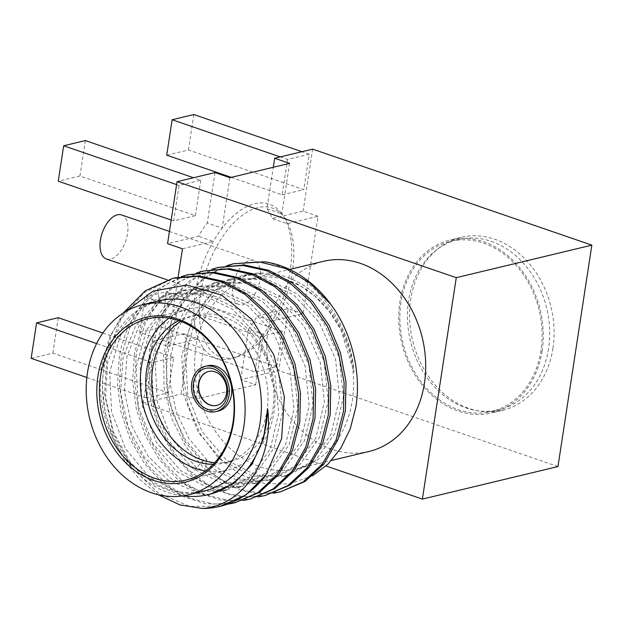 <?xml version="1.0" encoding="UTF-8"?>
<svg xmlns="http://www.w3.org/2000/svg" width="623" height="623" viewBox="0 0 623 623"><rect width="100%" height="100%" fill="white"/><g stroke="black" fill="none" stroke-linecap="round" stroke-linejoin="round"><path stroke-width="0.47" stroke-dasharray="3.12 2.34" d="M186.082 480.045L227.006 470.225A82.867 66.35 76.5 0 0 273.933 412.434A82.867 66.35 -103.5 0 0 188.325 309.07A82.867 66.35 -103.5 0 0 168.864 318.143M227.006 470.225A82.867 66.35 76.5 0 1 205.543 470.98M213.214 464.283A75.181 60.205 -103.5 0 0 224.42 462.944A75.181 60.205 -103.5 0 0 267.002 410.51A75.181 60.205 -103.5 0 0 217.816 318.322A75.181 60.205 -103.5 0 0 189.33 316.733A75.181 60.205 -103.5 0 0 178.739 320.619M214.733 462.663A75.181 60.205 -103.5 0 0 230.385 461.511A75.181 60.205 -103.5 0 0 273.855 391.812A75.181 60.205 -103.5 0 0 223.782 316.889A75.181 60.205 -103.5 0 0 195.295 315.3A75.181 60.205 -103.5 0 0 180.818 321.375M218.276 411.04A23.277 18.635 76.5 0 1 194.228 382.008A23.277 18.635 76.5 0 1 207.412 365.771M208.635 371.464A17.46 13.979 76.5 0 1 208.767 371.433A17.46 13.979 76.5 0 1 226.803 393.206A17.46 13.979 76.5 0 1 216.913 405.378A17.46 13.979 76.5 0 1 216.781 405.409M204.741 490.885A97.764 78.28 76.5 0 1 103.745 368.941A97.764 78.28 -103.5 0 1 159.114 300.761M312.645 475.746L289.36 484.016L264.471 483.588L239.707 474.321L217.801 457.266L200.014 433.452L188.208 405.378L183.146 375.467L185.093 345.757C192.616 303.004 225.16 272.36 261.52 273.084A102.265 81.886 76.5 0 1 354.02 372.344L341.022 330.05L329.333 311.57L314.841 296.081L298.191 284.306L280.163 276.822L261.574 273.988L243.274 275.927L213.705 291.105L192.141 319.132L181.729 355.78L183.902 395.512L198.184 432.307L222.263 460.615L252.323 476.143L283.652 476.587L311.313 461.908L330.992 434.402L339.551 398.268L335.548 359.027L319.451 322.683L293.558 294.788L261.652 279.61L228.446 279.493L206.135 289.08L187.539 306.057L174.129 329.045L166.941 356.169L166.505 385.216L172.805 413.82L185.272 439.651L202.818 460.599L218.089 471.868L234.591 479.079L251.583 481.922L268.287 480.271L296.026 465.646L315.775 438.117L324.365 401.921L320.347 362.609L304.188 326.211L278.201 298.308L246.217 283.192L212.957 283.208L183.372 298.355L161.793 326.366L151.366 363.007L153.515 402.738L167.782 439.55L191.853 467.873L221.913 483.425L253.242 483.884L280.926 469.212L300.621 441.691L309.179 405.534L305.169 366.277L289.049 329.917L263.124 302.03L231.195 286.876L197.966 286.806L168.342 301.875L146.701 329.84L136.196 366.464L138.298 406.212L152.526 443.062L176.566 471.432L206.634 487.046L237.978 487.544L265.702 472.888L285.427 445.352L294.001 409.155L289.96 369.852L273.793 333.461L247.814 305.582L215.831 290.482L182.578 290.497L155.875 303.339L135.292 326.592L123.089 357.516L120.621 392.42L128.097 427.113L144.497 457.453L167.766 479.811L194.983 491.516L222.785 491.189L250.485 476.564L270.203 449.082L278.8 412.94L274.829 373.683L258.74 337.308L232.838 309.382L200.925 294.188L167.696 294.072L140.782 306.913L119.982 330.447L107.763 361.799L105.521 397.131L113.425 432.128L130.394 462.507L154.239 484.546L181.924 495.565C132.933 490.542 91.807 425.057 101.79 365.203L110.014 336.116L125.231 311.835M221.367 506.047L189.61 506.46L158.507 493.175L131.905 467.764L113.106 433.265L104.485 393.798L107.172 354.105L120.948 318.937L144.248 292.499L174.642 277.881L172.75 278.341M258.311 496.843L235.852 496.469L213.222 489.086L192.421 475.287L174.588 455.989L160.57 432.019L151.506 405.254L147.807 377.055L149.73 349.215L157.705 322.005L171.403 298.526L189.641 280.732L211.734 269.292M220.199 266.956L195.778 277.375L175.484 295.349L160.368 319.794L151.63 348.755C143.399 392.957 160.142 444.456 192.04 472.818L209.414 485.582L228.493 493.86L248.032 497.045L266.924 495.114M243.118 500.487L220.667 500.113L198.021 492.723L177.212 478.908L159.418 459.657L145.424 435.75L136.336 408.976L132.621 380.7L134.545 352.859L142.542 325.611L156.272 302.1L174.502 284.337L196.549 272.936M205.014 270.6L180.654 280.981L160.376 298.908L145.19 323.423L136.445 352.4L134.56 381.338L138.727 410.588L148.671 438.171L163.849 462.507L182.928 481.587L205.092 494.6L228.742 500.448L251.739 498.758M227.932 504.132L205.465 503.75L182.819 496.36L162.019 482.545L144.248 463.317L130.3 439.526L121.189 412.769L117.436 384.375L119.367 356.504C124.802 327.488 137.527 305.091 157.541 289.313L181.355 276.581M189.828 274.245L165.508 284.602L145.26 302.474L130.028 327.02L121.259 356.045L119.375 384.983L123.564 414.311L133.517 441.886L148.663 466.152L167.712 485.208L189.883 498.236L213.541 504.085L236.553 502.403M123.128 313.135L111.509 334.465L104.423 358.801L102.188 384.874L104.905 411.344L112.405 436.816L124.257 459.976L139.809 479.609L158.234 494.701M282.11 491.469L264.386 493.424L246.311 490.947L228.61 484.133L211.976 473.239L184.47 441.006L168.124 399.125L165.586 353.934L177.368 312.279L188.201 294.796L201.829 280.467L217.762 269.837L235.393 263.303M354.02 372.344C351.193 323.088 312.738 271.176 264.417 261.8M273.497 493.198L256.053 493.502L238.259 489.546L205.325 469.625L206.618 459.688L221.881 470.957L238.391 478.168L255.383 481.011L272.08 479.36L299.827 464.735L319.568 437.206L328.157 401.01L324.139 361.698L307.98 325.299L282.001 297.397L250.01 282.281L216.749 282.297L187.173 297.444L165.593 325.455L155.158 362.103L157.315 401.827L171.582 438.639L195.645 466.962L225.705 482.514L257.042 482.973L284.719 468.301L304.413 440.78L312.98 404.623L308.961 365.366L292.841 329.006L266.917 301.119L234.988 285.965L201.766 285.895L172.135 300.964L150.493 328.928L139.996 365.553L142.091 405.3L156.318 442.151L180.366 470.521L210.426 486.135L241.771 486.633L269.502 471.985L289.22 444.44L297.794 408.244L293.76 368.941L277.593 332.55L251.606 304.67L219.623 289.57L186.37 289.586L159.667 302.428L139.093 325.681L126.882 356.605L124.421 391.509L131.889 426.202L148.297 456.542L171.559 478.9L198.784 490.605L226.585 490.278L254.285 475.653L274.003 448.163L282.601 412.029L278.621 372.764L262.532 336.397L236.631 308.471L204.718 293.277L171.489 293.16L141.982 308.074L120.348 335.766L109.71 372.095L111.517 411.632L125.363 448.443L149.022 477.016L178.778 493.073L210.013 494.241M226.92 265.647L203.246 278.263L183.933 298.472L170.391 324.747L163.615 355.063L164.083 387.117L171.699 418.454L185.825 446.675L205.325 469.625M296.937 468.761A97.764 78.28 76.5 0 0 352.307 400.581A97.764 78.28 -103.5 0 0 251.31 278.637A97.764 78.28 -103.5 0 0 195.941 346.816A97.764 78.28 76.5 0 0 296.937 468.761L331.537 460.459M261.52 273.084L247.066 275.023L217.497 290.193L195.934 318.221L185.522 354.876L187.694 394.6L201.984 431.404L226.063 459.704L256.123 475.24L287.452 475.668L315.113 460.997L334.785 433.483L343.343 397.349L339.34 358.116L323.244 321.772L297.35 293.877L265.445 278.699L232.239 278.582L209.928 288.169L191.331 305.153L177.921 328.134L170.733 355.258L170.297 384.305L176.605 412.909L189.065 438.74L206.618 459.688L202.818 460.599L192.04 472.818M181.924 495.565A102.265 81.886 -103.5 0 0 183.411 495.791M369.065 451.449A97.764 78.28 76.5 0 1 268.077 329.505A97.764 78.28 76.5 0 1 323.438 261.325M557.967 466.557L278.754 370.553L240.79 379.664L255.679 384.788L196.027 399.102L181.129 393.985L143.173 403.097L326.039 465.973M143.173 403.097L152.658 341.1L183.544 333.687A81.465 43.485 109 0 0 188.855 343.546L181.129 393.985M178.116 277.134L167.548 346.217L152.658 341.1M289.563 163.374L281.845 213.806A81.465 43.485 -71 0 1 282.445 214.647A81.465 43.485 -71 0 1 287.156 223.665A81.465 43.485 109 0 1 290.248 269.852A81.465 43.485 109 0 1 272.243 321.094L303.128 313.681L318.041 216.259L287.156 223.665L272.267 218.548A81.465 43.485 109 0 0 266.956 208.689L273.287 167.276M229.903 177.687L222.185 228.127L207.295 223.003A81.465 43.485 109 0 0 198.449 236.265L167.564 243.679M266.956 208.689L281.845 213.806A81.465 43.485 109 0 0 222.185 228.127A81.465 43.485 -71 0 0 213.339 241.381A81.465 43.485 109 0 0 195.342 292.623A81.465 43.485 109 0 0 198.433 338.803L183.544 333.687M182.453 248.795L213.339 241.381L198.449 236.265M167.548 346.217L198.433 338.803A81.465 43.485 -71 0 0 203.744 348.67A81.465 43.485 109 0 0 233.111 358.132A81.465 43.485 109 0 0 263.397 334.349L248.507 329.232A81.465 43.485 109 0 0 257.354 315.97L288.239 308.556L278.754 370.553M255.679 384.788L263.397 334.349A81.465 43.485 -71 0 0 272.243 321.094L257.354 315.97M196.027 399.102L203.744 348.67L188.855 343.546M318.041 216.259L303.144 211.135L272.267 218.548M303.128 313.681L288.239 308.556M312.637 149.138L303.144 211.135M552.944 348.296A88.918 71.201 -103.5 0 0 461.09 237.386A88.918 71.201 -103.5 0 0 410.728 299.398A88.918 71.201 -103.5 0 0 502.59 410.316A88.918 71.201 -103.5 0 0 552.944 348.296M284.859 218.12A78.778 42.045 109 0 1 292.405 271.503A78.778 42.045 -71 0 1 237.153 356.878A78.778 42.045 -71 0 1 200.629 293.526A78.778 42.045 109 0 1 237.565 219.21A78.778 42.045 109 0 1 284.859 218.12L282.445 214.647M231.265 177.36L282.133 194.851L287.553 159.426L309.242 154.216L303.822 189.649L188.411 149.964L166.723 155.174M282.133 194.851L303.822 189.649M215.013 172.571L207.295 223.003M85.367 140.572L79.946 175.998L195.357 215.675L173.661 220.885L179.089 185.459L200.777 180.249L193.473 177.734M195.357 215.675L200.777 180.249M240.79 379.664L248.507 329.232M260.445 336.56L282.141 331.35L276.721 366.776L255.025 371.986L139.614 332.3L145.034 296.875L260.445 336.56L255.025 371.986M102.826 333.025L173.677 357.384L168.249 392.809L146.561 398.019L151.981 362.586L96.612 343.553M173.677 357.384L151.981 362.586M260.071 279.26A23.277 12.421 109 0 0 254.083 260.507A23.277 12.421 109 0 0 232.955 285.77A23.277 12.421 109 0 0 238.952 304.53A23.277 12.421 109 0 0 260.071 279.26M106.416 258.958A23.277 12.421 -71 0 0 127.544 233.695A23.277 12.421 109 0 0 121.547 214.935M145.034 296.875L166.73 291.673L282.141 331.35M276.721 366.776L161.31 327.098L166.73 291.673M139.614 332.3L161.31 327.098M31.15 358.334L52.846 353.132L168.249 392.809M58.266 317.699L52.846 353.132M188.411 149.964L193.839 114.539M79.946 175.998L58.258 181.2M146.561 398.019L86.87 377.491M309.242 154.216L301.937 151.708M280.249 156.91L287.553 159.426M179.089 185.459L176.605 184.603M171.185 220.028L173.661 220.885M542.096 350.905A88.918 71.201 -103.5 0 0 450.242 239.987A88.918 71.201 -103.5 0 0 399.88 302.007A88.918 71.201 76.5 0 0 491.742 412.917A88.918 71.201 76.5 0 0 542.096 350.905M540.982 350.515A87.524 70.08 76.5 0 1 491.415 411.554A87.524 70.08 76.5 0 1 401.002 302.389A87.524 70.08 76.5 0 1 450.569 241.35A87.524 70.08 76.5 0 1 540.982 350.515M548.567 348.693A87.524 70.08 76.5 0 1 499.007 409.739A87.524 70.08 76.5 0 1 408.587 300.566A87.524 70.08 -103.5 0 1 458.154 239.528A87.524 70.08 -103.5 0 1 548.567 348.693M157.541 289.313L159.667 302.428L155.875 303.339L144.248 292.499M147.402 318.89L188.325 309.07M230.385 461.511L224.42 462.944M195.295 315.3L189.33 316.733M243.274 275.934L247.066 275.023M283.644 476.525L287.437 475.614M228.462 279.525L232.254 278.613M268.279 480.271L272.072 479.36M212.957 283.208L216.749 282.297M253.242 483.861L257.034 482.95M197.974 286.821L201.774 285.91M237.978 487.544L241.779 486.633M182.57 290.513L186.37 289.602M208.619 494.576L209.881 494.273M226.57 490.223L222.769 491.134M171.496 293.168L167.704 294.079M251.31 278.637L289.633 269.44M237.153 356.878L233.111 358.132M169.44 231.406L254.083 260.507M167.244 279.875L238.952 304.53M461.09 237.386L450.242 239.987M502.59 410.316L491.742 412.917M491.415 411.554L499.007 409.739M450.569 241.35L458.154 239.528"/><path stroke-width="0.93" d="M233.415 423.025A84.728 67.845 76.5 0 1 153.328 480.325A84.728 67.845 76.5 0 1 97.904 376.432A84.728 67.845 -103.5 0 1 177.991 319.132A84.728 67.845 -103.5 0 1 233.415 423.025M233.01 422.254A82.867 66.35 76.5 0 1 186.082 480.045A82.867 66.35 76.5 0 1 100.474 376.681A82.867 66.35 -103.5 0 1 147.402 318.89A82.867 66.35 -103.5 0 1 233.01 422.254M168.864 318.143A82.867 66.35 -103.5 0 0 141.398 366.861A82.867 66.35 76.5 0 0 205.543 470.98M178.739 320.619A75.181 60.205 -103.5 0 0 146.748 369.166A75.181 60.205 -103.5 0 0 195.934 461.355A75.181 60.205 -103.5 0 0 213.214 464.283M180.818 321.375A75.181 60.205 -103.5 0 0 152.783 394.678A75.181 60.205 -103.5 0 0 201.899 459.922A75.181 60.205 -103.5 0 0 214.733 462.663M231.452 394.803A23.277 18.635 76.5 0 1 218.276 411.04L215.831 411.624A23.277 18.635 76.5 0 1 191.783 382.592A23.277 18.635 -103.5 0 1 204.967 366.355L207.412 365.771A23.277 18.635 76.5 0 1 231.452 394.803M216.781 405.409A17.46 13.979 76.5 0 1 198.877 383.604A17.46 13.979 76.5 0 1 208.635 371.464M226.531 393.269A17.46 13.979 76.5 0 1 216.64 405.448A17.46 13.979 76.5 0 1 198.612 383.675A17.46 13.979 -103.5 0 1 208.495 371.495A17.46 13.979 -103.5 0 1 226.531 393.269M227.34 394.818A21.182 16.961 -103.5 0 0 213.487 368.839A21.182 16.961 -103.5 0 0 193.465 383.168A21.182 16.961 76.5 0 0 207.319 409.14A21.182 16.961 76.5 0 0 227.34 394.818M215.831 411.624A23.277 18.635 76.5 0 0 229.015 395.395A23.277 18.635 -103.5 0 0 204.967 366.355M142.846 304.67A97.764 78.28 -103.5 0 1 243.842 426.607A97.764 78.28 76.5 0 1 188.473 494.794A97.764 78.28 76.5 0 1 87.477 372.85A97.764 78.28 -103.5 0 1 142.846 304.67L159.114 300.761A97.764 78.28 -103.5 0 1 260.11 422.705A97.764 78.28 76.5 0 1 204.741 490.885L188.473 494.794M183.411 495.791A102.265 81.886 -103.5 0 0 208.604 494.592A102.265 81.886 -103.5 0 0 266.34 423.313A102.265 81.886 -103.5 0 0 267.641 408.68C274.05 458.185 244.559 505.518 202.288 508.461A116.384 93.193 76.5 0 0 219.935 506.39L245.999 494.888L266.021 474.804A116.384 93.193 76.5 0 1 219.935 506.39M125.231 311.835L153.211 291.042L186.861 285.069L221.391 294.952L251.879 319.404L273.933 355.032L284.353 396.796L281.604 438.724L266.021 474.804M211.734 269.292L218.307 267.407L242.596 265.429L267.033 270.818L290.225 283.255L310.729 301.991L327.223 325.891L338.507 353.039L344.098 382.405L343.468 411.39L336.085 439.978L322.247 464.19L303.144 481.922L280.218 491.929L273.497 493.198M280.218 491.929L305.021 481.478L324.131 463.753L337.939 439.628L345.368 410.939L345.999 381.93L340.392 352.548L329.108 325.408L312.699 301.625L292.234 282.881L268.972 270.382L244.496 264.977L218.307 267.407M196.549 272.936L203.121 271.052L227.387 269.074L251.824 274.455L274.969 286.845L295.489 305.574L312.045 329.544L323.329 356.722L328.921 386.073L328.282 415.035L320.907 443.599L307.116 467.764L288.021 485.527L265.032 495.565L258.311 496.843M265.032 495.565L289.851 485.115L308.953 467.382L322.8 443.163L330.182 414.583L330.813 385.598L325.214 356.224L313.937 329.076L297.436 305.184L276.939 286.44L253.748 274.011L229.303 268.622L203.121 271.052M181.355 276.581L187.936 274.696L212.178 272.71L236.639 278.099L259.721 290.45L280.249 309.164L296.875 333.204L308.167 360.437L313.735 389.749L313.096 418.679L305.729 447.236L291.985 471.338L272.897 489.125L249.846 499.21L243.118 500.487M249.846 499.21L274.727 488.712L293.83 470.949L307.622 446.792L314.997 418.228L315.627 389.258L310.044 359.915L298.76 332.737L282.203 308.767L261.676 290.03L238.539 277.648L214.094 272.259L187.936 274.696M123.128 313.135L145.291 290.801L172.742 278.341L197.117 276.371L221.718 281.845L244.979 294.406L265.445 313.237L281.822 337.105L293.09 364.447L298.557 393.487L297.911 422.324L290.536 450.888L276.861 474.897L257.813 492.707L234.661 502.854L259.612 492.318L278.691 474.531L292.436 450.421L299.811 421.872L300.45 392.934L294.881 363.622L283.582 336.397L266.963 312.349L246.435 293.635L223.353 281.292L198.885 275.903L174.642 277.881M158.234 494.701L179.86 504.895L202.288 508.461M233.493 263.763L264.417 261.8A116.384 93.193 -103.5 0 1 330.93 304.499L310.02 283.083L285.63 268.529L259.487 261.925L233.485 263.763L226.92 265.647M234.661 502.854L227.932 504.132M330.93 304.499C351.909 332.9 361.527 372.928 355.803 407.263L350.204 428.959L340.734 448.319L328.017 464.104L312.645 475.746M210.013 494.241L234.077 483.347L251.996 464.306L263.576 438.584L267.641 408.68M289.633 269.44L323.438 261.325A97.764 78.28 76.5 0 1 424.434 383.27A97.764 78.28 76.5 0 1 369.065 451.449L331.537 460.459M326.039 465.973L422.386 499.101L557.967 466.557L591.85 245.143L312.637 149.138L274.673 158.25L273.287 167.276M178.116 277.134L182.453 248.795L167.564 243.679L177.049 181.675L456.27 277.679L422.386 499.101M177.049 181.675L215.013 172.571L229.903 177.687L289.563 163.374L274.673 158.25M456.27 277.679L591.85 245.143M169.44 231.406L121.547 214.935A23.277 12.421 109 0 0 100.428 240.205A23.277 12.421 -71 0 0 106.416 258.958L167.244 279.875M96.612 343.553L36.57 322.909L58.266 317.699L102.826 333.025M36.57 322.909L31.15 358.334L86.87 377.491M301.937 151.708L193.839 114.539L172.143 119.741L280.249 156.91M231.265 177.36L166.723 155.174L172.143 119.741M193.473 177.734L85.367 140.572L63.678 145.774L58.258 181.2L171.185 220.028M176.605 184.603L63.678 145.774M209.881 494.273L211.625 493.852"/></g></svg>
